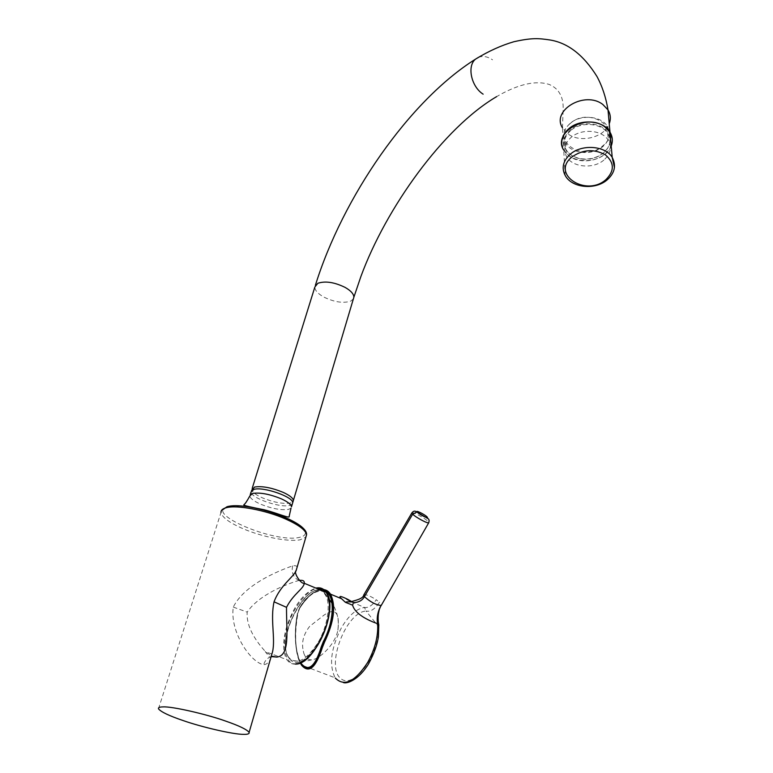 <?xml version="1.0" encoding="UTF-8"?>
<svg xmlns="http://www.w3.org/2000/svg" width="773" height="773" viewBox="0 0 773 773"><rect width="100%" height="100%" fill="white"/><g stroke="black" fill="none" stroke-linecap="round" stroke-linejoin="round"><path stroke-width="0.58" stroke-dasharray="3.87 2.9" d="M325.945 592.263L328.67 598.283M303.48 661.012L295.962 663.727C285.672 665.36 281.304 646.015 287.189 627.715C291.856 609.52 307.48 588.987 317.162 588.62M297.112 567.227C296.958 565.884 295.479 565.421 292.667 565.846C278.473 570.764 244.171 584.765 233.291 607.095C229.581 631.947 251.032 663.012 263.796 664.674C266.646 664.394 268.84 662.606 270.357 659.292M299.315 580.378L298.909 580.436C287.556 583.721 259.061 594.495 247.205 612.11C245.969 627.918 257.506 642.846 265.4 651.562L271.362 655.852M252.201 488.372L251.824 489.589C252.23 492.063 255.689 494.788 262.221 497.764C273.545 502.363 282.947 504.131 290.416 503.059L293.392 500.421M271.642 655.987L272.531 656.354M325.684 591.48C317.771 588.398 309.123 593.954 299.74 608.138L297.991 612.873C294.011 635.406 295.17 652.799 301.47 665.051L335.153 677.824C328.805 664.896 330.921 648.16 341.511 627.599C348.807 615.366 356.488 608.651 364.537 607.472L366.016 611.008C345.27 612.738 326.148 665.872 340.188 678.008C353.58 691.642 381.36 651.388 378.19 626.159L378.857 625.318M300.61 662.77C295.035 650.132 294.069 633.638 297.692 613.318L297.547 613.105C293.827 629.396 295.006 654.412 300.272 662.925M299.74 608.138L297.692 613.318M324.863 590.533C314.292 590.524 305.866 596.321 299.595 607.936L297.991 612.873M351.386 601.829L364.537 607.472C368.557 607.974 372.47 605.404 376.267 599.761L379.495 602.244C374.924 609.201 370.431 612.119 366.016 611.008L378.19 626.159L377.697 615.897L381.34 604.467L379.495 602.244M411.874 512.905L411.912 512.837C412.627 511.552 424.696 518.055 427.952 521.321L428.802 522.616M611.211 146.039C606.419 159.673 582.301 165.615 569.701 156.465L563.73 150.165L562.493 127.883L568.377 134.183C580.794 143.343 604.544 137.381 609.24 123.738M292.329 504.015L289.72 505.387C280.184 508.209 250.578 497.947 251.09 491.928L251.814 489.589M570.503 130.724C564.242 136.647 562.773 142.947 566.107 149.633C569.102 154.571 574.078 157.663 581.025 158.909C589.509 160.03 596.94 158.127 603.307 153.199L607.249 148.851C610.477 143.662 610.631 138.541 607.713 133.497C601.732 122.888 580.755 121.274 570.503 130.724M603.877 160.05C593.249 169.393 572.146 167.403 566.503 156.475C563.15 149.798 564.628 143.498 570.928 137.575C581.17 128.144 602.322 129.729 608.303 140.348C612.081 147.401 610.602 153.962 603.877 160.05M570.145 123.583C549.709 140.406 583.634 163.151 602.64 145.952C623.821 129.748 589.635 105.572 570.145 123.583M569.846 123.651C563.517 129.671 562.039 136.067 565.411 142.841C571.092 153.933 592.302 155.953 602.979 146.464C609.742 140.28 611.221 133.613 607.414 126.453C601.384 115.679 580.127 114.085 569.846 123.651M603.51 152.89C596.92 157.982 589.258 159.885 580.504 158.62C573.653 157.286 568.744 154.175 565.778 149.266C562.386 142.512 563.875 136.116 570.232 130.086C580.571 120.511 601.935 122.124 607.974 132.888C610.883 137.903 610.786 142.995 607.694 148.174L603.51 152.89M561.778 143.449L563.72 149.904C569.952 162.079 593.297 164.311 605.075 153.924C610.177 149.556 612.574 144.512 612.274 138.811M288.822 657.794C274.27 637.677 311.123 573.093 325.385 593.906L327.201 597.181C337.859 619.047 304.456 675.911 290.522 659.852L288.822 657.794M288.658 657.282C274.28 637.406 310.717 573.547 324.805 594.128C331.182 602.157 328.245 624.951 318.244 642.247C306.263 660.567 296.407 665.582 288.658 657.282M303.808 653.262C305.316 657.668 307.905 659.862 311.587 659.852C318.312 659.862 335.182 645.175 337.869 630.188C339.917 612.429 335.337 607.385 324.109 615.057L309.722 626.285C303.857 633.85 301.605 641.503 302.958 649.233L303.808 653.262L302.958 649.233M158.484 708.793L221.001 512.402C221.967 517.263 229.272 522.683 242.925 528.655C262.124 536.974 288.851 542.182 300.282 539.757L305.857 537.129M240.78 505.977L228.296 506.615C202.178 512.673 274.83 543.487 299.373 537.39C304.089 536.414 306.031 534.501 305.2 531.631M291.025 508.151L288.522 509.378C281.053 510.412 271.642 508.634 260.288 504.054C253.737 501.088 250.259 498.382 249.843 495.937L250.22 494.739M295.334 664.104C291.836 664.249 289.054 662.799 286.976 659.746C282.744 652.499 282.57 641.754 286.464 627.512C293.643 605.858 303.441 592.717 315.857 588.079M271.139 656.606L269.613 657.176C266.318 659.156 264.376 661.659 263.796 664.674M292.667 565.846C291.247 572.619 293.334 577.479 298.909 580.436M233.291 607.095L247.205 612.11M322.37 589.499C314.94 590.099 307.49 596.205 300.011 607.82M363.745 595.007L363.803 594.91C365.784 594.166 369.929 595.78 376.267 599.761M381.408 605.143L381.34 604.467M478.439 57.357C482.854 55.666 487.55 56.487 492.536 59.821M353.348 298.977L350.623 301.17C343.222 303.489 334.303 302.127 323.877 297.093C317.925 293.75 314.911 290.397 314.843 287.054L315.365 285.363M614.448 167.528C613.723 172.012 611.317 175.944 607.211 179.336C595.21 189.714 571.46 187.462 565.131 175.316L563.72 149.904M221.001 512.402L221.329 510.74M295.663 664.084C292.097 664.278 289.208 662.828 286.976 659.746L272.222 654.151M271.893 654.026L265.168 651.571L269.613 657.176L270.917 657.379M319.858 589.741C312.91 591.461 306.156 597.471 299.586 607.791L297.518 612.979C293.827 632.932 294.726 649.591 300.204 662.954M343.376 682.559C338.361 680.781 335.685 679.283 335.327 678.066M562.493 127.883L563.179 108.133C563.266 101.244 561.662 89.61 549.13 84.441C536.269 80.334 519.746 83.822 499.58 94.924L496.672 96.596M251.467 490.72L251.09 491.928M566.107 149.633L566.503 156.475M565.411 142.841L565.778 149.266M607.694 148.174L607.249 148.851M580.504 158.62L581.025 158.909M607.713 133.497L608.303 140.348M607.414 126.453L607.974 132.888M311.587 659.852C304.601 661.823 297.576 661.823 290.522 659.852L288.744 657.775C273.971 637.454 310.659 573.17 325.298 593.867L328.998 599.133M337.869 630.188C339.299 620.477 337.328 611.433 331.965 603.056"/><path stroke-width="1.16" d="M317.162 588.62L317.21 588.62C320.592 588.069 323.51 589.287 325.945 592.263M328.67 598.283C333.636 615.917 320.157 650.151 303.48 661.012M270.357 659.292L272.589 651.629C275.536 638.227 270.164 619.627 274.038 601.819C280.348 585.142 293.228 577.518 296.127 570.609L297.112 567.227M183.365 720.639C202.159 727.248 234.055 734.543 243.456 734.34C247.66 734.485 249.544 733.838 249.109 732.398C246.935 729.509 239.089 725.731 225.581 721.064C206.005 714.03 171.374 706.213 163.035 706.909C159.634 706.918 158.117 707.546 158.484 708.793C160.871 711.885 169.161 715.837 183.365 720.639M272.531 656.354L276.763 657.069C290.377 655.813 286.348 630.623 286.512 607.336C293.257 593.886 304.031 588.562 304.195 583.248L304.195 583.248C304.63 580.938 303.006 579.982 299.315 580.378M291.025 508.151L289.179 516.316C290.329 519.041 277.836 513.262 264.279 509.794C251.244 507.262 244.413 505.658 243.775 505.011L244.036 504.556C245.089 503.986 247.022 501.107 249.843 495.937L252.558 493.454C260.028 492.285 269.613 494.082 281.333 498.836C287.711 501.774 291.102 504.431 291.498 506.788L293.402 500.421C293.006 498.025 289.633 495.358 283.276 492.411C271.584 487.637 262.008 485.85 254.549 487.058L251.467 490.72M300.204 662.954L301.634 665.292C308.978 673.689 315.877 667.795 322.322 647.61L324.447 642.295L323.375 641.532C334.294 621.328 335.192 595.857 325.684 591.48M378.857 625.318L377.639 623.734C368.615 620.555 355.184 614.361 352.585 605.143L345.425 602.331L340.313 597.577C338.893 595.625 341.521 596.292 348.179 599.568C344.961 598.176 346.033 598.93 351.386 601.829M352.585 605.143L353.474 602.631L348.179 599.568M323.375 641.532L321.22 646.953C314.93 667.234 308.06 672.51 300.61 662.77M300.272 662.925C307.519 673.351 314.553 668.104 321.384 647.185L323.539 641.754C331.076 630.401 338.458 595.654 324.863 590.533M335.327 678.066C344.217 686.975 354.991 681.786 367.648 662.509C375.011 649.088 378.345 636.169 377.639 623.734C376.567 617.724 377.688 611.636 381.021 605.472C375.833 604.882 370.296 601.935 364.412 596.64C362.363 600.447 358.72 602.438 353.474 602.631M428.802 522.616L428.764 522.703C428.087 524.017 415.845 517.417 412.676 514.18L364.412 596.64L363.803 594.91L411.874 512.905M412.676 514.18L411.912 512.837C413.516 510.837 415.13 510.605 416.763 512.132L412.676 514.18M417.459 512.354C414.328 509.417 424.251 514.074 426.909 516.779C430.03 519.688 420.145 515.069 417.459 512.354L427.662 518.432C429.073 519.012 429.44 520.432 428.754 522.712L381.408 605.143M563.73 150.165C552.212 132.714 586.427 112.684 604.737 126.791L609.994 132.222C612.631 136.628 613.037 141.227 611.211 146.039M250.22 494.739L251.09 491.928L253.815 489.415C262.994 486.333 293.344 496.807 292.696 502.769L292.329 504.015M612.274 138.811L609.965 131.951C603.317 120.163 579.914 118.424 568.599 128.917C563.817 133.207 561.546 138.058 561.778 143.449M305.857 537.129L306.572 534.694C305.693 530.152 298.774 524.954 285.817 519.089C265.893 510.17 236.818 504.682 226.218 507.735C222.624 508.682 220.885 510.238 221.001 512.402M315.857 588.079L316.901 587.895C320.872 587.374 324.022 588.891 326.351 592.427C330.313 599.307 330.506 609.684 326.921 623.54C321.394 644.431 305.982 664.036 295.334 664.104M305.2 531.631C303.576 522.761 264.994 507.194 240.78 505.977M274.038 601.819L286.512 607.336M276.763 657.069L271.139 656.606M321.22 646.953L322.322 647.61M324.447 642.295C334.12 621.772 336.139 605.723 330.515 594.157C328.467 591.036 325.752 589.48 322.37 589.499M381.021 605.472L381.34 605.249C377.398 610.68 377.823 621.608 378.78 624.545L378.441 636.372C377.437 644.247 374.171 653.359 368.644 663.727C358.749 680.008 346.816 684.086 343.376 682.559M483.135 94.171C471.172 86.702 466.747 65.724 475.675 59.048L478.439 57.357M252.201 488.372L314.843 287.054L317.838 283.285C325.259 280.802 334.332 282.164 345.067 287.382C350.865 290.706 353.802 293.982 353.87 297.219L353.348 298.977M562.493 127.883C551.13 110.423 584.794 90.383 602.834 104.481L608.013 109.911C610.622 114.317 611.028 118.926 609.24 123.738M606.94 180.051C594.949 190.303 571.489 187.945 565.131 175.316C561.391 167.915 563.053 160.929 570.126 154.358C581.644 143.884 605.472 145.624 612.216 157.402L614.448 167.528M571.875 156.987C550.531 174.118 585.886 197.25 605.732 179.78C614.603 171.036 614.496 162.726 605.404 154.832C594.031 148.687 582.852 149.411 571.875 156.987M221.329 510.74L226.962 506.759C245.688 500.827 307.664 520.983 306.572 534.694L296.127 570.609C293.151 572.455 301.112 584.436 304.195 583.248L326.351 592.427C339.154 608.583 314.775 664.799 295.663 664.084M249.109 732.398L270.917 657.379M345.425 602.331C345.869 601.79 348.333 601.684 352.826 602.012M341.164 598.573L330.515 594.157C327.791 590.35 324.245 588.881 319.858 589.741M363.745 595.007C363.223 599.259 352.759 600.911 352.044 601.462L352.034 601.491M609.994 132.222L608.013 109.911C605.916 97.35 602.215 86.19 596.93 76.43C583.557 54.97 567.836 42.805 549.787 39.945C539.052 38.37 532.384 37.587 513.929 41.723C501.377 45.365 488.623 51.134 475.675 59.048C409.072 100.79 342.787 197.144 315.365 285.363M496.672 96.596C443.354 127.941 386.017 207.918 360.865 276.589L353.87 297.219L292.696 502.769M607.056 179.954C614.728 173.162 616.458 165.644 612.216 157.402L609.965 131.951M331.965 603.056L328.998 599.133"/></g></svg>
